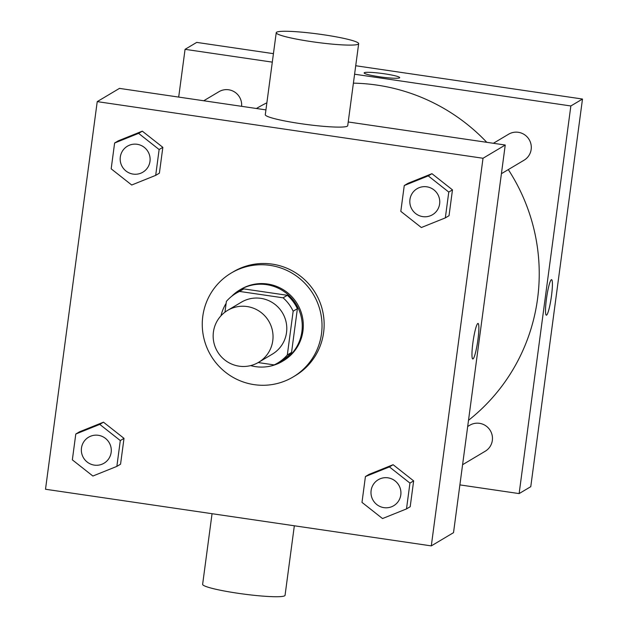 <?xml version="1.0" encoding="UTF-8"?>
<svg xmlns="http://www.w3.org/2000/svg" width="628" height="628" viewBox="0 0 628 628"><rect width="100%" height="100%" fill="white"/><g stroke="black" fill="none" stroke-linecap="round" stroke-linejoin="round"><path stroke-width="0.94" d="M247.079 306.543A30.238 29.838 59.2 0 1 272.411 330.579A30.238 29.838 59.2 0 1 258.563 362.34A30.238 29.838 59.2 0 1 217.461 351.617A30.238 29.838 59.2 0 1 227.626 310.373A30.238 29.838 59.2 0 1 247.079 306.543M227.626 310.373L241.388 302.186A30.238 29.838 59.2 0 1 260.832 298.347A30.238 29.838 59.2 0 1 286.172 322.384A30.238 29.838 59.2 0 1 272.324 354.153L258.563 362.34M287.334 295.293A40.608 40.066 59.2 0 1 297.389 308.678L291.557 352.418L287.326 354.938L293.158 311.198A40.608 40.066 59.2 0 0 283.095 297.821L287.334 295.293L243.797 288.904A40.608 40.066 59.2 0 0 240.312 290.748L236.081 293.268A40.608 40.066 59.2 0 0 226.386 301.393L224.95 312.179M258.186 362.56L274.146 364.907A40.608 40.066 59.2 0 0 277.631 363.062A40.608 40.066 59.2 0 0 287.326 354.938M283.095 297.821L239.566 291.423A40.608 40.066 59.2 0 0 236.081 293.268M297.389 308.678L293.158 311.198M243.797 288.904L239.566 291.423M291.557 352.418A40.608 40.066 59.2 0 1 281.862 360.543L277.631 363.062M250.658 365.606A41.581 41.024 -120.8 0 0 282.357 361.375A41.581 41.024 -120.8 0 0 301.895 331.639A41.581 41.024 -120.8 0 0 283.668 291.274A41.581 41.024 -120.8 0 0 239.817 289.916A41.581 41.024 -120.8 0 0 231.63 296.345M226.127 303.355A41.581 41.024 -120.8 0 0 220.993 315.774M239.817 289.916L240.877 289.288A41.581 41.024 59.2 0 1 267.614 284.013A41.581 41.024 59.2 0 1 302.947 331.003A41.581 41.024 59.2 0 1 283.416 360.739L282.357 361.375M270.103 265.377A60.476 59.668 59.2 0 1 320.775 313.458A60.476 59.668 59.2 0 1 293.088 376.981A60.476 59.668 59.2 0 1 210.875 355.542A60.476 59.668 59.2 0 1 231.206 273.047A60.476 59.668 59.2 0 1 270.103 265.377M231.206 273.047L233.326 271.791A60.476 59.668 59.2 0 1 272.222 264.121A60.476 59.668 59.2 0 1 322.894 312.195A60.476 59.668 59.2 0 1 295.199 375.725L293.088 376.981M406.497 508.916L410.202 506.71L413.648 480.883L393.112 464.704L369.131 474.352L365.425 476.55L361.987 502.376L382.515 518.555L406.497 508.916L409.943 483.089L389.407 466.91L365.425 476.55M116.855 466.392L120.56 464.186L124.006 438.36L103.471 422.181L79.489 431.829L75.792 434.026L72.346 459.853L92.881 476.032L116.855 466.392L120.301 440.566L99.766 424.387L75.792 434.026M45.506 489.251L431.295 545.889L483.018 158.264L97.23 101.618L45.506 489.251M445.33 217.892L449.036 215.687L452.474 189.868L431.946 173.681L407.965 183.329L404.259 185.535L400.813 211.353L421.349 227.532L445.33 217.892L448.777 192.066L428.241 175.887L404.259 185.535M155.689 175.369L159.394 173.163L162.84 147.337L142.305 131.158L118.323 140.805L114.618 143.011L111.172 168.83L131.707 185.009L155.689 175.369L159.135 149.543L138.6 133.364L114.618 143.011M431.295 545.889L453.518 532.662L505.242 145.029L483.018 158.264M477.775 323.506A17.953 2.284 -81.6 0 1 478.018 323.444A17.953 2.284 -81.6 0 1 477.673 341.538A17.953 2.284 -81.6 0 1 472.805 358.973A17.953 2.284 -81.6 0 1 473.025 341.789A17.953 2.284 -81.6 0 1 477.775 323.506M505.242 145.029L348.218 121.973M265.934 109.892L119.453 88.391L97.23 101.618M358.666 43.685L347.724 125.686A41.581 4.239 -172.4 0 1 305.946 124.391A41.581 4.239 -172.4 0 1 265.291 114.689L276.234 32.687A41.581 4.239 -172.4 0 1 323.271 34.721A41.581 4.239 -172.4 0 1 358.666 43.685A41.581 4.239 -172.4 0 1 316.889 42.39A41.581 4.239 -172.4 0 1 276.234 32.687M212.052 513.704L202.632 584.315A41.581 4.239 7.6 0 0 238.028 593.279A41.581 4.239 7.6 0 0 285.057 595.313L294.336 525.785M478.018 323.444A17.953 2.284 -81.6 0 1 477.665 341.538A17.953 2.284 -81.6 0 1 472.805 358.973M353.399 83.155A188.997 186.469 59.2 0 1 376.965 85.102A188.997 186.469 59.2 0 1 486.786 142.321M508.295 169.599A188.997 186.469 59.2 0 1 468.512 420.297M256.381 108.495A188.997 186.469 59.2 0 1 266.884 102.78M241.592 106.32A15.119 14.915 -120.8 0 0 218.96 91.696L203.731 100.763M467.687 426.483L469.768 425.242A15.119 14.915 59.2 0 1 492.156 435.345A15.119 14.915 59.2 0 1 485.24 451.226L462.585 464.712M493.373 143.286L508.594 134.219A15.119 14.915 59.2 0 1 530.99 144.322A15.119 14.915 59.2 0 1 524.066 160.203L501.419 173.689M459.892 484.895L519.128 493.592L570.852 105.967L354.592 74.214M272.309 62.133L185.064 49.329L178.69 97.089M570.852 105.967L582.494 99.036L530.77 486.669L519.128 493.592M551.321 279.711A17.953 2.284 -81.6 0 1 551.565 279.656A17.953 2.284 -81.6 0 1 551.219 297.751A17.953 2.284 -81.6 0 1 546.352 315.185A17.953 2.284 -81.6 0 1 546.572 298.002A17.953 2.284 -81.6 0 1 551.321 279.711M582.494 99.036L355.723 65.744M273.439 53.663L196.705 42.398L185.064 49.329M364.13 72.911A17.953 1.829 -172.4 0 1 384.438 73.79A17.953 1.829 -172.4 0 1 399.722 77.66A17.953 1.829 -172.4 0 1 381.683 77.095A17.953 1.829 -172.4 0 1 364.13 72.911A17.953 1.829 -172.4 0 1 384.438 73.79A17.953 1.829 -172.4 0 1 399.722 77.66M551.565 279.656A17.953 2.284 -81.6 0 1 551.211 297.751A17.953 2.284 -81.6 0 1 546.352 315.185M127.421 146.198L127.413 146.206A15.119 14.915 59.2 0 1 149.809 156.301A15.119 14.915 59.2 0 1 142.886 172.182L142.886 172.182A15.119 14.915 59.2 0 1 122.327 166.828A15.119 14.915 59.2 0 1 127.413 146.206A15.119 14.915 59.2 0 1 127.421 146.198A15.119 14.915 59.2 0 1 149.802 156.301A15.119 14.915 59.2 0 1 142.878 172.182L142.878 172.182M159.394 173.163L162.84 147.337L159.135 149.543M162.84 147.337L142.305 131.158L138.6 133.364M142.305 131.158L118.323 140.805M98.313 435.298A15.119 14.915 59.2 0 1 104.06 463.197A15.119 14.915 59.2 0 1 104.052 463.205A15.119 14.915 59.2 0 1 83.5 457.843A15.119 14.915 59.2 0 1 88.579 437.221L88.587 437.221A15.119 14.915 59.2 0 1 98.313 435.298M120.56 464.186L124.006 438.36L120.301 440.566M124.006 438.36L103.471 422.181L99.766 424.387M103.471 422.181L79.489 431.829M88.587 437.221L88.579 437.221A15.119 14.915 59.2 0 1 110.975 447.324A15.119 14.915 59.2 0 1 104.052 463.205L104.052 463.205M417.047 188.73L417.055 188.722A15.119 14.915 59.2 0 1 439.451 198.825A15.119 14.915 59.2 0 1 432.527 214.705L432.527 214.705A15.119 14.915 59.2 0 1 411.968 209.352A15.119 14.915 59.2 0 1 426.773 186.806A15.119 14.915 59.2 0 1 432.519 214.713L432.519 214.713M449.036 215.687L452.474 189.868L448.777 192.066M452.474 189.868L431.946 173.681L428.241 175.887M431.946 173.681L407.965 183.329M378.229 479.745L378.221 479.745A15.119 14.915 59.2 0 1 400.625 489.84A15.119 14.915 59.2 0 1 393.701 505.721A15.119 14.915 59.2 0 1 393.693 505.728A15.119 14.915 59.2 0 1 373.134 500.367A15.119 14.915 59.2 0 1 378.221 479.745A15.119 14.915 59.2 0 1 378.229 479.745A15.119 14.915 59.2 0 1 400.609 489.848A15.119 14.915 59.2 0 1 393.693 505.728L393.701 505.721M410.202 506.71L413.648 480.883L409.943 483.089M413.648 480.883L393.112 464.704L389.407 466.91M393.112 464.704L369.131 474.352"/></g></svg>
